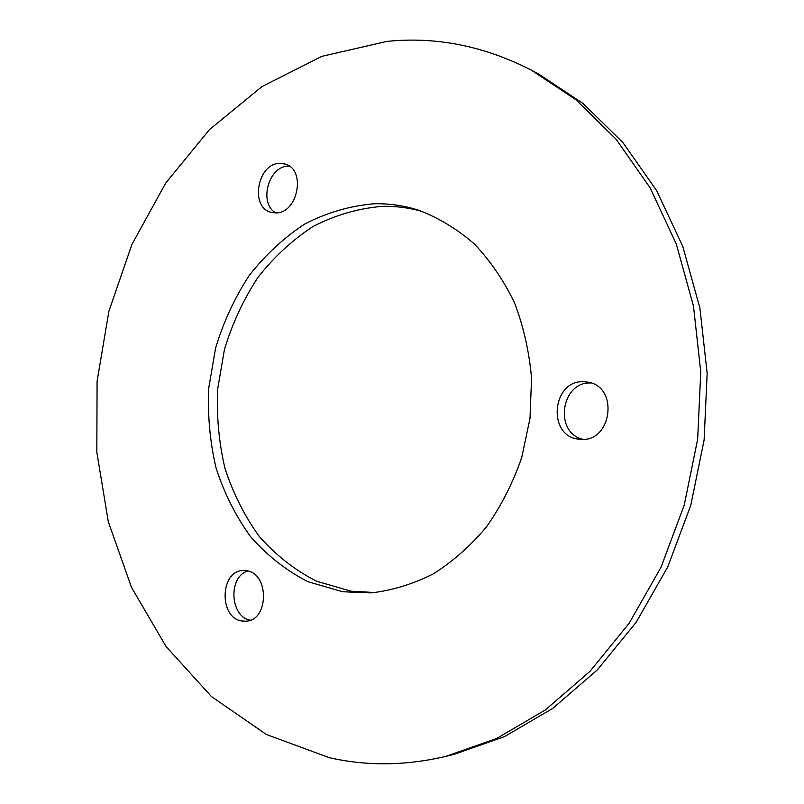 <?xml version="1.0" encoding="UTF-8"?>
<svg xmlns="http://www.w3.org/2000/svg" width="804" height="804" viewBox="0 0 804 804"><rect width="100%" height="100%" fill="white"/><g stroke="black" fill="none" stroke-linecap="round" stroke-linejoin="round"><path stroke-width="1.21" d="M584.518 381.769L587.533 382.111C619.361 386.151 611.975 443.165 580.136 439.265L579.332 439.195C546.529 437.024 551.805 378.865 584.518 381.769M246.195 570.699C269.35 572.619 269.189 620.638 245.934 621.201L242.044 621.03C218.618 618.256 219.934 570.217 243.351 570.549L246.195 570.699M275.692 212.899C258.466 203.291 268.486 165.936 288.334 166.147L289.329 166.137M279.782 163.363L285.259 164.096C306.475 169.574 297.771 213.774 275.702 212.899L271.209 212.346C249.622 207.603 257.36 163.212 279.782 163.363M375.418 592.558L351.117 591.201L316.655 581.262C295.118 570.257 276.053 555.413 259.481 536.71C244.647 516.238 233.15 493.485 224.999 468.441C218.899 442.582 216.447 416.12 217.663 389.066L224.477 349.288C232.336 323.479 243.451 299.58 257.813 277.581C273.852 257.109 292.294 240.054 313.148 226.426C335.067 215.13 358.031 208.447 382.051 206.367C395.749 206.015 409.306 207.774 422.723 211.623M373.87 203.784C389.025 203.372 403.99 205.533 418.753 210.266C438.642 217.844 457.154 229.06 474.28 243.903C490.259 260.687 503.656 280.315 514.49 302.796C523.555 326.565 529.243 351.74 531.544 378.302L530.007 418.351L521.706 457.566C512.972 482.752 501.304 505.766 486.691 526.6C470.702 545.745 452.903 561.504 433.306 573.875C413.065 584.076 392.372 590.417 371.237 592.9L342.625 591.744L308.012 581.714C286.395 570.619 267.27 555.644 250.637 536.801C235.753 516.168 224.236 493.244 216.065 468.008C209.965 441.949 207.522 415.286 208.749 388.03L215.613 347.951C223.512 321.942 234.667 297.852 249.099 275.671C265.199 255.029 283.722 237.833 304.666 224.075C326.675 212.668 349.74 205.904 373.87 203.784M329.258 757.659L266.405 734.494L211.442 696.535L166.096 646.557L131.504 587.392L108.319 521.776L96.832 452.27L97.073 381.317L108.892 311.248L131.957 244.386L165.735 183.041L209.462 129.605L262.024 86.541L321.881 56.34L386.945 41.396C435.969 36.391 484.048 45.949 531.183 70.069L575.915 99.736L616.085 139.223L650.044 187.714L676.264 243.924L693.48 306.073L700.756 371.971L697.661 439.175L684.234 505.083L661.049 567.202L629.16 623.251L589.985 671.34L545.192 710.053L496.591 738.514L445.959 756.343C405.799 765.8 366.905 766.242 329.258 757.659M531.183 70.069L538.529 73.958L583.021 103.445L622.969 142.65L656.727 190.769L682.797 246.496L699.912 308.093L707.168 373.398L704.113 439.969L690.797 505.274L667.792 566.82L636.125 622.356L597.211 670.013L552.71 708.414L504.389 736.655L454.039 754.363L445.959 756.343M582.97 439.306C553.564 432.944 561.021 380.955 591.061 383.016M250.345 620.165C229.924 617.05 227.934 576.498 247.823 571.021"/></g></svg>
